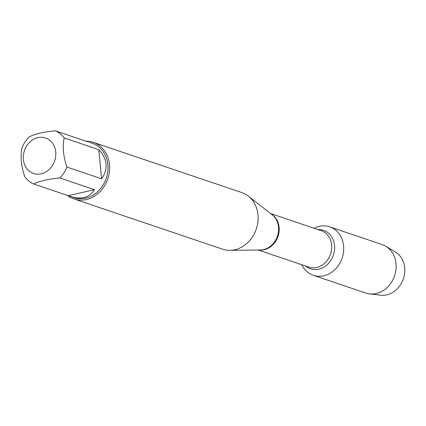 <?xml version="1.0" encoding="UTF-8"?>
<svg xmlns="http://www.w3.org/2000/svg" width="426" height="426" viewBox="0 0 426 426"><rect width="100%" height="100%" fill="white"/><g stroke="black" fill="none" stroke-linecap="round" stroke-linejoin="round"><path stroke-width="0.64" d="M74.103 198.979L222.601 249.194A29.895 25.464 -71.3 0 0 229.918 250.344A29.895 25.464 -71.3 0 0 257.986 214.88A29.895 25.464 -71.3 0 0 248.267 196.077A29.895 25.464 -71.3 0 0 241.755 192.552L93.251 142.337A29.895 25.464 108.7 0 1 109.482 164.665A29.895 25.464 108.7 0 1 74.103 198.979A29.895 25.464 108.7 0 1 67.569 195.438M314.084 228.251A25.576 21.785 108.7 0 1 342.083 239.375A25.576 21.785 108.7 0 1 330.757 272.874A25.576 21.785 108.7 0 1 301.752 264.722A25.576 21.785 108.7 0 0 313.318 275.313A25.576 21.785 108.7 0 0 343.585 245.956A25.576 21.785 108.7 0 0 329.703 226.85A25.576 21.785 108.7 0 0 314.084 228.251M85.914 141.187A29.895 25.464 108.7 0 1 93.251 142.337M55.726 151.981A18.733 15.959 -71.3 0 0 33.462 139.366A18.733 15.959 -71.3 0 0 26.71 168.44A18.733 15.959 -71.3 0 0 45.646 172.104A18.733 15.959 -71.3 0 0 55.726 151.981M94.418 189.661L68.373 195.71L70.418 196.471C81.515 199.837 89.513 197.568 94.418 189.661L59.789 177.951A28.702 24.447 -71.3 0 0 66.978 167.077C63.277 156.438 62.345 146.73 64.172 137.955A28.702 24.447 -71.3 0 0 55.252 130.819L87.623 141.767M55.252 130.819C43.809 131.9 35.129 133.918 29.208 136.868A28.702 24.447 -71.3 0 0 22.024 147.742C20.198 156.518 21.13 166.225 24.83 176.865A28.702 24.447 -71.3 0 0 33.75 184C39.666 181.05 48.351 179.032 59.789 177.951M33.75 184L68.373 195.71M101.601 178.787C105.009 174.223 106.484 169.324 106.026 164.085C105.472 158.85 103.065 154.042 98.8 149.664L101.601 178.787L66.978 167.077M98.8 149.664L64.172 137.955M88.805 142.092L92.277 143.269A28.702 24.447 108.7 0 1 107.858 164.702A28.702 24.447 108.7 0 1 73.89 197.648L70.418 196.471M329.703 226.85L382.138 244.583A25.576 21.785 108.7 0 1 385.727 246.244A25.576 21.785 108.7 0 1 396.02 263.683A25.576 21.785 108.7 0 1 369.608 293.903A25.576 21.785 108.7 0 1 365.748 293.04L313.318 275.313M369.608 293.903L380.78 295.181A23.169 19.734 -71.3 0 0 404.7 267.805A23.169 19.734 -71.3 0 0 395.376 252.006L385.727 246.244M229.918 250.344L260.345 249.987A19.372 16.497 -71.3 0 0 278.529 227.01A19.372 16.497 -71.3 0 0 272.235 214.826L248.267 196.077M271.309 214.108A19.25 16.396 108.7 0 1 278.029 236.377A19.25 16.396 108.7 0 1 259.173 250.003M258.257 250.014L308.845 267.118A19.25 16.396 -71.3 0 0 330.539 254.136A19.25 16.396 -71.3 0 0 321.177 230.647L270.59 213.543M317.908 229.545A20.32 17.306 108.7 0 1 333.382 255.094A20.32 17.306 108.7 0 1 305.575 266.016"/></g></svg>
